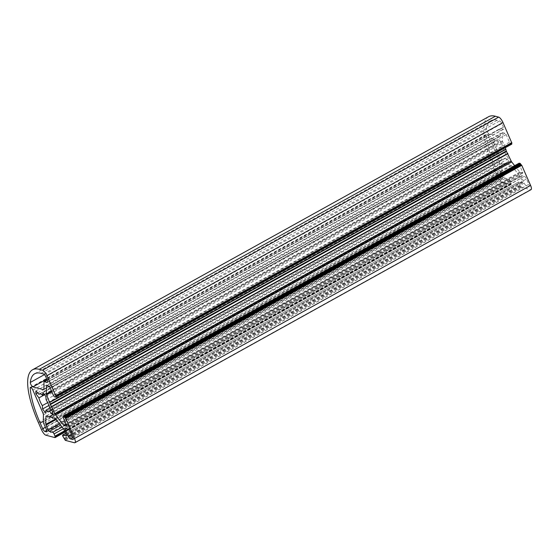 <?xml version="1.0" encoding="UTF-8"?>
<svg xmlns="http://www.w3.org/2000/svg" width="559" height="559" viewBox="0 0 559 559"><rect width="100%" height="100%" fill="white"/><g stroke="black" fill="none" stroke-linecap="round" stroke-linejoin="round"><path stroke-width="0.42" stroke-dasharray="2.79 2.1" d="M500.543 128.521A2.746 0.852 -119 0 0 500.27 128.535A2.746 0.852 -119 0 0 500.074 129.024L499.949 136.075A2.746 0.852 61 0 1 499.753 136.564A2.746 0.852 61 0 1 499.487 136.578L488.985 133.804A2.746 0.852 61 0 1 487.259 131.952A2.746 0.852 61 0 1 486.407 129.36A64.089 19.977 61 0 1 490.809 120.667A64.089 19.977 61 0 1 497.119 120.241L499.704 120.919A2.746 0.852 61 0 1 501.863 123.63L503.4 127.138A2.746 0.852 61 0 1 503.631 129.248A2.746 0.852 61 0 1 503.366 129.262L500.543 128.521L47.242 380.057M499.816 170.404L502.548 176.616A2.746 0.852 61 0 1 502.779 178.726A2.746 0.852 61 0 1 502.506 178.747L500.92 178.328A2.746 0.852 61 0 1 498.754 175.617L496.259 169.936A64.089 19.977 61 0 1 486.309 134.908A2.746 0.852 61 0 1 486.505 134.3A2.746 0.852 61 0 1 488.936 136.99L499.082 160.112A2.746 0.852 61 0 1 499.508 161.733L499.39 168.783A2.746 0.852 -119 0 0 499.816 170.404L43.735 423.484M45.545 412.682L501.626 159.601A15.093 4.703 61 0 1 498.677 155.898L498.404 152.544A10.02 3.123 61 0 1 495.008 144.802L492.018 140.728A15.093 4.703 61 0 1 492.06 137.814L495.071 141.224A10.02 3.123 61 0 1 495.449 140.861A10.02 3.123 61 0 1 498.586 142.154L498.991 139.645A15.093 4.703 61 0 1 501.94 143.349L45.859 396.429M48.913 405.471L498.677 155.898M47.711 402.634L498.404 152.544M44.608 394.731L495.008 144.802M37.691 392.837L492.018 140.728M35.979 390.895L492.06 137.814M39.871 393.815L495.071 141.224M44.238 394.27L498.586 142.154M42.903 392.725L498.991 139.645M524.342 176.281A2.746 0.852 61 0 1 526.501 178.992L528.835 184.309A2.746 0.852 61 0 1 529.073 186.42A2.746 0.852 61 0 1 528.8 186.44L526.382 185.798A2.746 0.852 61 0 1 524.223 183.093L521.889 177.769A2.746 0.852 61 0 1 521.652 175.659A2.746 0.852 61 0 1 521.924 175.645L524.342 176.281L68.254 429.361M488.615 116.705A68.617 21.389 -119 0 0 494.449 169.454L497.636 176.714A5.492 1.712 -119 0 0 501.954 182.129L511.122 184.533L511.094 183.045L510.143 180.871A1.649 0.51 -119 0 0 508.844 179.243L505.385 178.328A1.37 0.426 61 0 1 504.302 176.972L502.136 172.032A1.37 0.426 61 0 1 501.919 171.222L502.059 163.235A1.37 0.426 61 0 1 502.157 162.997A1.37 0.426 61 0 1 502.289 162.983L505.636 163.871L506.112 162.969L507.733 164.423L511.073 165.303A1.37 0.426 61 0 1 511.618 165.757L519.723 175.924A1.37 0.426 61 0 1 520.261 176.819L522.427 181.759A1.37 0.426 61 0 1 522.546 182.814A1.37 0.426 61 0 1 522.406 182.828L518.948 181.913A1.649 0.51 -119 0 0 518.787 181.92A1.649 0.51 -119 0 0 518.927 183.191L521.393 187.258L530.512 189.669A5.492 1.712 -119 0 0 531.05 189.634M519.018 163.326A1.649 0.51 -119 0 0 519.248 164.458L522.595 172.081A1.37 0.426 61 0 1 522.714 173.136A1.37 0.426 61 0 1 522.574 173.143L520.331 172.549A1.37 0.426 61 0 1 519.786 172.095L514.657 165.667M505.294 147.716L502.653 141.7A1.37 0.426 61 0 1 502.443 140.882L502.583 132.902A1.37 0.426 61 0 1 502.681 132.658A1.37 0.426 61 0 1 502.814 132.651L505.056 133.238A1.37 0.426 61 0 1 506.14 134.593L509.487 142.21A1.649 0.51 -119 0 0 510.779 143.838L511.764 144.096M511.562 143.188L55.369 396.031M49.87 408L502.031 157.093L501.626 159.601M51.372 410.04L505.546 158.022A10.02 3.123 61 0 1 505.168 158.386A10.02 3.123 61 0 1 502.031 157.093M52.469 414.512L508.557 161.432L505.546 158.022M52.518 411.599L508.599 158.518A15.093 4.703 61 0 1 508.557 161.432M49.527 407.525L505.609 154.445L508.599 158.518M46.131 399.79L502.213 146.703A10.02 3.123 61 0 1 505.609 154.445M501.94 143.349L502.213 146.703M510.758 183.387L54.677 436.467M520.646 185.993L64.558 439.074M43.993 382.104L500.074 129.024M43.868 389.155L499.949 136.075M43.826 389.42L499.487 136.578M46.844 379.149L488.985 133.804M44.441 374.607L486.407 129.36M502.548 176.616L46.46 429.696M502.506 178.747L46.851 431.59M500.92 178.328L46.711 430.36M498.754 175.617L45.363 427.202M496.259 169.936L43.316 421.276M70.413 432.072L526.501 178.992M72.754 437.39L528.835 184.309M73.145 439.283L528.8 186.44M72.796 437.494L526.382 185.798M530.512 189.669L74.424 442.749M519.248 164.458L63.167 417.545M522.595 172.081L66.507 425.161M522.574 173.143L66.703 426.105M520.331 172.549L66.235 424.526M519.786 172.095L65.962 423.918M502.653 141.7L51.882 391.831M502.443 140.882L51.554 391.083M502.583 132.902L46.879 385.766M502.814 132.651L46.732 385.731M505.056 133.238L48.975 386.325M506.14 134.593L50.051 387.673M509.487 142.21L53.398 395.297M510.779 143.838L54.691 396.918M497.119 120.241L41.038 373.321M47.704 382.111L503.366 129.262M47.312 380.218L503.4 127.138M45.775 376.71L501.863 123.63M43.616 374.006L499.704 120.919M486.309 134.908L31.038 387.541M499.39 168.783L43.302 421.863M499.508 161.733L43.427 414.82M499.082 160.112L42.994 413.192M32.848 390.07L488.936 136.99M524.223 183.093L71.419 434.35M65.843 428.725L521.924 175.645M68.394 429.417L521.889 177.769M494.449 169.454L38.368 422.534M497.636 176.714L41.548 429.794M501.954 182.129L45.873 435.209M511.073 184.533L65.096 432.002M511.08 184.107L64.949 431.667M511.087 183.471L64.725 431.157L511.143 183.464M511.094 183.045L64.578 430.821M510.143 180.871L63.433 428.746M508.844 179.243L62.133 427.125M505.385 178.328L60.568 425.154M504.302 176.972L59.492 423.806M502.136 172.032L56.096 419.543M501.919 171.222L55.579 418.901M502.059 163.235L46.355 416.106M502.289 162.983L46.208 416.064M505.636 163.871L49.548 416.951M505.72 163.829L50.513 416.427L505.692 163.864M506.084 162.997L50.065 416.043M506.3 163.053L50.219 416.141M507.593 164.325L51.505 417.405M507.733 164.423L51.645 417.503M511.073 165.303L54.992 418.384M511.618 165.757L55.53 418.845M519.723 175.924L63.635 429.005M520.261 176.819L64.173 429.899M522.427 181.759L66.339 434.846M522.406 182.828L66.535 435.789M518.948 181.913L65.71 433.414M518.927 183.191L62.839 436.272M519.884 185.364L63.796 438.445M520.317 185.909L64.229 438.99M520.96 186.72L64.879 439.8M521.393 187.258L65.312 440.345M47.194 379.952L500.27 128.535M43.672 389.644L499.753 136.564M46.697 431.807L502.779 178.726M39.361 393.948L495.449 140.861M72.984 439.5L529.073 186.42M66.626 426.217L522.714 173.136M46.593 385.738L502.681 132.658M34.728 373.747L490.809 120.667M47.55 382.328L503.631 129.248M30.417 387.38L486.505 134.3M49.087 411.466L505.168 158.386M65.571 428.739L521.652 175.659M65.103 432.023L511.122 184.533M46.076 416.078L502.157 162.997M50.024 416.05L506.112 162.969M66.458 435.894L522.546 182.814M65.683 433.351L518.787 181.92"/><path stroke-width="0.84" d="M44.454 381.601A2.746 0.852 -119 0 0 44.189 381.622A2.746 0.852 -119 0 0 43.993 382.104L43.868 389.155A2.746 0.852 61 0 1 43.672 389.644A2.746 0.852 61 0 1 43.399 389.658L32.904 386.884A2.746 0.852 61 0 1 31.178 385.032A2.746 0.852 61 0 1 30.319 382.44A64.089 19.977 61 0 1 34.728 373.747A64.089 19.977 61 0 1 41.038 373.321L43.616 374.006A2.746 0.852 61 0 1 45.775 376.71L47.312 380.218A2.746 0.852 61 0 1 47.55 382.328A2.746 0.852 61 0 1 47.277 382.349L44.454 381.601L47.242 380.057M43.735 423.484L46.46 429.696A2.746 0.852 61 0 1 46.697 431.807A2.746 0.852 61 0 1 46.425 431.827L44.832 431.408A2.746 0.852 61 0 1 42.673 428.697L40.178 423.016A64.089 19.977 61 0 1 30.228 387.988A2.746 0.852 61 0 1 30.417 387.38A2.746 0.852 61 0 1 32.848 390.07L42.994 413.192A2.746 0.852 61 0 1 43.427 414.82L43.302 421.863A2.746 0.852 -119 0 0 43.735 423.484M42.589 408.978L42.316 405.624A10.02 3.123 61 0 1 38.92 397.882L35.93 393.809A15.093 4.703 61 0 1 35.979 390.895L38.983 394.305A10.02 3.123 61 0 1 39.361 393.948A10.02 3.123 61 0 1 42.498 395.234L42.903 392.725A15.093 4.703 61 0 1 45.859 396.429L46.131 399.79A10.02 3.123 61 0 1 49.527 407.525L52.518 411.599A15.093 4.703 61 0 1 52.469 414.512L49.465 411.103A10.02 3.123 61 0 1 49.087 411.466A10.02 3.123 61 0 1 45.95 410.173L45.545 412.682A15.093 4.703 61 0 1 42.589 408.978L48.913 405.471M42.316 405.624L47.711 402.634M38.92 397.882L44.608 394.731M35.93 393.809L37.691 392.837M38.983 394.305L39.871 393.815M42.498 395.234L44.238 394.27M68.254 429.361A2.746 0.852 61 0 1 70.413 432.072L72.754 437.39A2.746 0.852 61 0 1 72.984 439.5A2.746 0.852 61 0 1 72.712 439.521L70.301 438.878A2.746 0.852 61 0 1 68.142 436.174L65.801 430.849A2.746 0.852 61 0 1 65.571 428.739A2.746 0.852 61 0 1 65.843 428.725L68.254 429.361M74.962 442.714L531.05 189.634A5.492 1.712 -119 0 0 530.582 185.413L521.771 165.338L521.009 164.709L64.928 417.79L64.173 416.525L63.188 416.266A1.649 0.51 -119 0 0 63.027 416.273A1.649 0.51 -119 0 0 63.167 417.545L66.507 425.161A1.37 0.426 61 0 1 66.626 426.217A1.37 0.426 61 0 1 66.493 426.224L64.25 425.63A1.37 0.426 61 0 1 63.705 425.175L55.593 415.009A1.37 0.426 61 0 1 55.055 414.114L50.415 404.555L46.572 394.78A1.37 0.426 61 0 1 46.355 393.969L46.495 385.983A1.37 0.426 61 0 1 46.593 385.738A1.37 0.426 61 0 1 46.732 385.731L48.975 386.325A1.37 0.426 61 0 1 50.051 387.673L53.398 395.297A1.649 0.51 -119 0 0 54.691 396.918L55.739 397.176L55.711 395.688L46.9 375.62A5.492 1.712 -119 0 0 42.575 370.205L39.284 369.331A68.617 21.389 -119 0 0 32.527 369.785A68.617 21.389 -119 0 0 38.368 422.534L41.548 429.794A5.492 1.712 -119 0 0 45.873 435.209L55.041 437.613L55.013 436.125L54.055 433.952A1.649 0.51 -119 0 0 52.763 432.324L49.297 431.408A1.37 0.426 61 0 1 48.221 430.06L46.055 425.119A1.37 0.426 61 0 1 45.838 424.302L45.978 416.315A1.37 0.426 61 0 1 46.076 416.078A1.37 0.426 61 0 1 46.208 416.064L49.548 416.951L50.024 416.05L51.645 417.503L54.992 418.384A1.37 0.426 61 0 1 55.53 418.845L63.635 429.005A1.37 0.426 61 0 1 64.173 429.899L66.339 434.846A1.37 0.426 61 0 1 66.458 435.894A1.37 0.426 61 0 1 66.325 435.908L62.867 434.993A1.649 0.51 -119 0 0 62.699 435.007A1.649 0.51 -119 0 0 62.839 436.272L65.312 440.345L74.424 442.749A5.492 1.712 -119 0 0 74.962 442.714A5.492 1.712 -119 0 0 74.501 438.494L65.689 418.418L64.928 417.79M521.009 164.709L520.261 163.445L519.269 163.186A1.649 0.51 -119 0 0 519.108 163.193A1.649 0.51 -119 0 0 519.018 163.326M514.657 165.667L511.681 161.928A1.37 0.426 61 0 1 511.143 161.034L506.286 150.993L505.294 147.716M55.767 397.135L511.82 144.096L511.562 143.188M55.788 396.065L511.841 143.034L502.981 122.54A5.492 1.712 -119 0 0 498.663 117.117L495.372 116.251A68.617 21.389 -119 0 0 488.615 116.705L32.527 369.785M45.95 410.173L49.87 408M49.465 411.103L51.372 410.04M43.399 389.658L43.826 389.42M32.904 386.884L46.844 379.149M30.319 382.44L44.441 374.607M46.851 431.59L46.425 431.827M46.711 430.36L44.832 431.408M45.363 427.202L42.673 428.697M43.316 421.276L40.178 423.016M72.712 439.521L73.145 439.283M70.301 438.878L72.796 437.494M530.582 185.413L74.501 438.494M521.771 165.338L65.689 418.418M521.337 164.8L65.256 417.88M520.695 163.99L64.606 417.07M520.261 163.445L64.173 416.525M519.269 163.186L63.188 416.266M66.235 424.526L64.25 425.63M65.962 423.918L63.705 425.175M511.681 161.928L55.593 415.009M511.143 161.034L55.055 414.114M507.907 153.669L51.826 406.749M507.775 153.425L51.694 406.505M506.503 151.468L50.415 404.555M506.286 150.993L50.205 404.073M505.965 149.295L49.877 402.375M505.888 149.057L49.8 402.138M51.882 391.831L46.572 394.78M51.554 391.083L46.355 393.969M46.879 385.766L46.495 385.983M511.778 143.67L55.69 396.757M511.792 142.608L55.711 395.688M502.981 122.54L46.9 375.62M42.575 370.205L498.663 117.117M495.372 116.251L39.284 369.331M47.277 382.349L47.704 382.111M31.038 387.541L30.228 387.988M71.419 434.35L68.142 436.174M65.801 430.849L68.394 429.417M65.096 432.002L55.068 437.571M64.949 431.667L54.992 437.187M55.055 436.551L64.732 431.178L55.089 436.502M64.578 430.821L55.013 436.125M63.433 428.746L54.055 433.952M62.133 427.125L52.763 432.324M60.568 425.154L49.297 431.408M59.492 423.806L48.221 430.06M56.096 419.543L46.055 425.119M55.579 418.901L45.838 424.302M46.355 416.106L45.978 416.315M65.71 433.414L62.867 434.993M44.189 381.622L47.194 379.952M63.027 416.273L519.108 163.193M55.739 397.176L511.82 144.096M55.753 396.114L511.841 143.034M55.041 437.613L65.103 432.023M62.699 435.007L65.683 433.351"/></g></svg>
